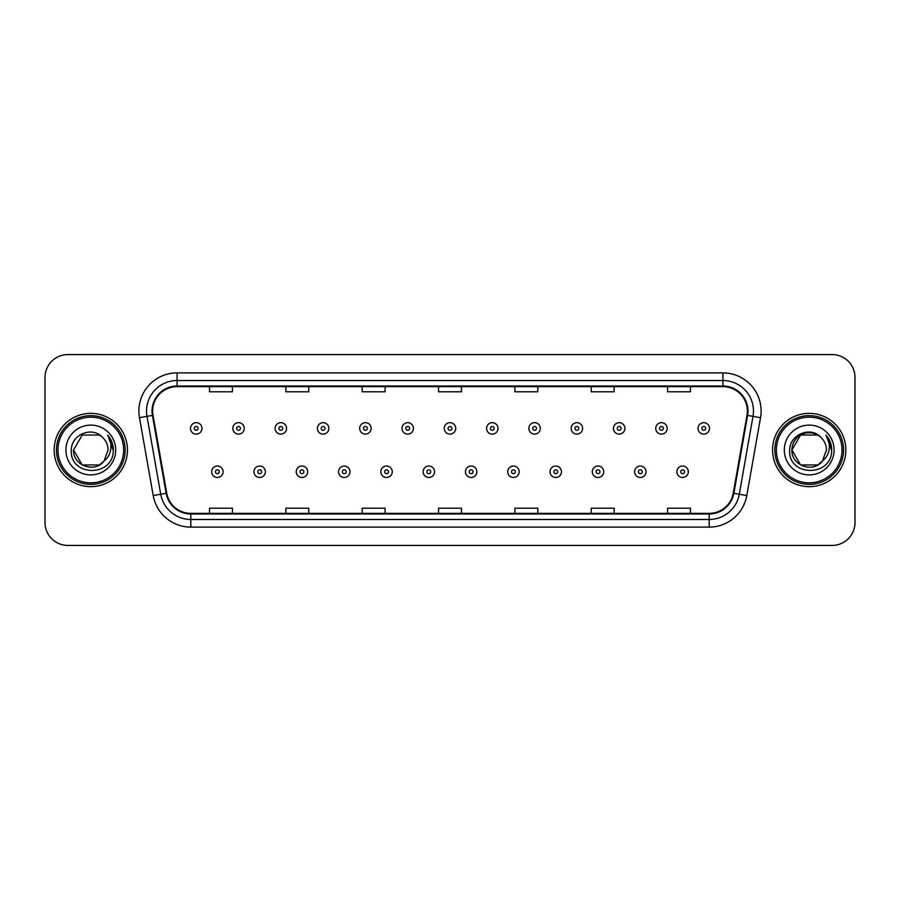 <?xml version="1.0" encoding="UTF-8"?>
<svg xmlns="http://www.w3.org/2000/svg" width="900" height="900" viewBox="0 0 900 900"><rect width="100%" height="100%" fill="white"/><g stroke="black" fill="none" stroke-linecap="round" stroke-linejoin="round"><path stroke-width="1.35" d="M54.157 450A36.641 36.641 0 0 0 90.81 486.641A36.641 36.641 0 0 0 127.451 450A36.641 36.641 0 0 0 90.81 413.359A36.641 36.641 0 0 0 54.157 450A36.641 36.641 0 0 0 90.81 486.641A36.641 36.641 0 0 0 127.451 450A36.641 36.641 0 0 0 90.81 413.359A36.641 36.641 0 0 0 54.157 450M772.549 450A36.641 36.641 0 0 0 809.19 486.641A36.641 36.641 0 0 0 845.842 450A36.641 36.641 0 0 0 809.19 413.359A36.641 36.641 0 0 0 772.549 450A36.641 36.641 0 0 0 809.19 486.641A36.641 36.641 0 0 0 845.842 450A36.641 36.641 0 0 0 809.19 413.359A36.641 36.641 0 0 0 772.549 450M152.64 411.064A24.435 24.435 0 0 1 177.075 386.64L722.925 386.64A24.435 24.435 0 0 1 746.989 415.305L733.252 493.178A24.435 24.435 0 0 1 709.2 513.36L190.8 513.36A24.435 24.435 0 0 1 166.748 493.178L153.011 415.305A24.435 24.435 0 0 1 152.64 411.064M152.032 411.064A25.043 25.043 0 0 0 152.415 415.418L166.14 493.279A25.043 25.043 0 0 0 190.8 513.979L709.2 513.979A25.043 25.043 0 0 0 733.86 493.279L747.585 415.418A25.043 25.043 0 0 0 722.925 386.021L177.075 386.021A25.043 25.043 0 0 0 152.032 411.064M139.477 417.69A38.171 38.171 0 0 1 177.075 372.892L722.925 372.892A38.171 38.171 0 0 1 760.523 417.69L746.786 495.562A38.171 38.171 0 0 1 709.2 527.108L190.8 527.108A38.171 38.171 0 0 1 153.214 495.562L139.477 417.69L147.004 416.363A30.532 30.532 0 0 1 177.075 380.531L722.925 380.531A30.532 30.532 0 0 1 752.996 416.363L739.271 494.235A30.532 30.532 0 0 1 709.2 519.469L190.8 519.469A30.532 30.532 0 0 1 160.729 494.235L147.004 416.363A30.532 30.532 0 0 1 146.531 411.064M855 377.471A22.905 22.905 0 0 0 832.095 354.566L67.905 354.566A22.905 22.905 0 0 0 45 377.471L45 522.529A22.905 22.905 0 0 0 67.905 545.434L832.095 545.434A22.905 22.905 0 0 0 855 522.529L855 377.471L855 522.529M733.86 493.279L739.271 494.235L752.996 416.363L760.523 417.69M438.548 386.64L438.548 391.804L461.452 391.804L461.452 386.64M362.205 386.64L362.205 391.804L385.11 391.804L385.11 386.64M285.863 386.64L285.863 391.804L308.767 391.804L308.767 386.64M209.52 386.64L209.52 391.804L232.425 391.804L232.425 386.64M514.89 386.64L514.89 391.804L537.795 391.804L537.795 386.64M591.232 386.64L591.232 391.804L614.137 391.804L614.137 386.64M667.575 386.64L667.575 391.804L690.48 391.804L690.48 386.64M461.452 513.36L461.452 508.196L438.548 508.196L438.548 513.36M385.11 513.36L385.11 508.196L362.205 508.196L362.205 513.36M308.767 513.36L308.767 508.196L285.863 508.196L285.863 513.36M232.425 513.36L232.425 508.196L209.52 508.196L209.52 513.36M537.795 513.36L537.795 508.196L514.89 508.196L514.89 513.36M614.137 513.36L614.137 508.196L591.232 508.196L591.232 513.36M690.48 513.36L690.48 508.196L667.575 508.196L667.575 513.36M45 377.471L45 522.529M832.095 354.566L67.905 354.566M67.905 545.434L832.095 545.434M201.96 428.4A5.726 5.726 0 0 1 196.234 434.126A5.726 5.726 0 0 1 190.507 428.4A5.726 5.726 0 0 1 196.234 422.674A5.726 5.726 0 0 1 201.96 428.4A5.726 5.726 0 0 0 196.234 422.674A5.726 5.726 0 0 0 190.507 428.4M211.657 471.757A5.726 5.726 0 0 1 217.384 466.031A5.726 5.726 0 0 1 223.11 471.757A5.726 5.726 0 0 1 217.384 477.484A5.726 5.726 0 0 1 211.657 471.757A5.726 5.726 0 0 0 217.384 477.484A5.726 5.726 0 0 0 223.11 471.757M244.26 428.4A5.726 5.726 0 0 1 238.534 434.126A5.726 5.726 0 0 1 232.808 428.4A5.726 5.726 0 0 1 238.534 422.674A5.726 5.726 0 0 1 244.26 428.4A5.726 5.726 0 0 0 238.534 422.674A5.726 5.726 0 0 0 232.808 428.4M286.549 428.4A5.726 5.726 0 0 1 280.822 434.126A5.726 5.726 0 0 1 275.096 428.4A5.726 5.726 0 0 1 280.822 422.674A5.726 5.726 0 0 1 286.549 428.4A5.726 5.726 0 0 0 280.822 422.674A5.726 5.726 0 0 0 275.096 428.4M328.849 428.4A5.726 5.726 0 0 1 323.123 434.126A5.726 5.726 0 0 1 317.396 428.4A5.726 5.726 0 0 1 323.123 422.674A5.726 5.726 0 0 1 328.849 428.4A5.726 5.726 0 0 0 323.123 422.674A5.726 5.726 0 0 0 317.396 428.4M371.137 428.4A5.726 5.726 0 0 1 365.411 434.126A5.726 5.726 0 0 1 359.685 428.4A5.726 5.726 0 0 1 365.411 422.674A5.726 5.726 0 0 1 371.137 428.4A5.726 5.726 0 0 0 365.411 422.674A5.726 5.726 0 0 0 359.685 428.4M253.946 471.757A5.726 5.726 0 0 1 259.673 466.031A5.726 5.726 0 0 1 265.399 471.757A5.726 5.726 0 0 1 259.673 477.484A5.726 5.726 0 0 1 253.946 471.757A5.726 5.726 0 0 0 259.673 477.484A5.726 5.726 0 0 0 265.399 471.757M296.246 471.757A5.726 5.726 0 0 1 301.973 466.031A5.726 5.726 0 0 1 307.699 471.757A5.726 5.726 0 0 1 301.973 477.484A5.726 5.726 0 0 1 296.246 471.757A5.726 5.726 0 0 0 301.973 477.484A5.726 5.726 0 0 0 307.699 471.757M338.535 471.757A5.726 5.726 0 0 1 344.261 466.031A5.726 5.726 0 0 1 349.988 471.757A5.726 5.726 0 0 1 344.261 477.484A5.726 5.726 0 0 1 338.535 471.757A5.726 5.726 0 0 0 344.261 477.484A5.726 5.726 0 0 0 349.988 471.757M99.439 464.951A17.258 17.258 0 0 0 104.096 461.014L100.282 464.423M123.638 450A32.828 32.828 0 0 0 90.81 417.173A32.828 32.828 0 0 0 57.983 450A32.828 32.828 0 0 0 90.81 482.827A32.828 32.828 0 0 0 123.638 450M125.156 450A34.358 34.358 0 0 0 90.81 415.642A34.358 34.358 0 0 0 56.453 450A34.358 34.358 0 0 0 90.81 484.358A34.358 34.358 0 0 0 125.156 450M82.181 435.049L73.552 450C72.664 465.345 94.41 473.389 103.748 461.419L99.439 464.951L82.181 464.951L73.552 450L82.181 464.951L99.439 464.951L104.096 461.014L99.439 464.951L82.181 464.951L73.552 450L82.181 435.049L99.439 435.049L102.116 436.961C91.519 425.858 71.134 435.004 71.325 450C69.379 476.64 112.579 477.338 113.276 451.294L113.31 450C113.242 444.341 111.364 439.369 107.663 435.082C110.475 439.706 111.465 444.679 110.633 450C109.879 454.444 107.696 458.111 104.096 461.014L100.249 464.445M104.096 461.014L108.067 450C107.966 444.791 105.986 440.449 102.116 436.961M65.914 450A24.896 24.896 0 0 0 90.81 474.896A24.896 24.896 0 0 0 115.695 450A24.896 24.896 0 0 0 90.81 425.104A24.896 24.896 0 0 0 65.914 450M107.831 435.274L113.299 450.652M107.663 435.082L112.163 442.89M817.819 464.951A17.258 17.258 0 0 0 822.476 461.014L817.819 464.951L800.561 464.951L791.933 450L800.561 435.049L817.819 435.049L820.496 436.961C809.91 425.858 789.514 435.004 789.705 450C787.77 476.64 830.97 477.338 831.668 451.294L831.701 450C831.634 444.341 829.755 439.369 826.054 435.082C828.866 439.706 829.856 444.679 829.024 450C828.27 454.444 826.087 458.111 822.476 461.014L822.127 461.419C812.801 473.389 791.055 465.345 791.933 450L800.561 464.951L817.819 464.951L822.476 461.014L818.617 464.456M842.018 450A32.828 32.828 0 0 0 809.19 417.173A32.828 32.828 0 0 0 776.363 450A32.828 32.828 0 0 0 809.19 482.827A32.828 32.828 0 0 0 842.018 450M843.548 450A34.358 34.358 0 0 0 809.19 415.642A34.358 34.358 0 0 0 774.844 450A34.358 34.358 0 0 0 809.19 484.358A34.358 34.358 0 0 0 843.548 450M822.476 461.014L826.447 450C826.357 444.791 824.366 440.449 820.496 436.961M784.305 450A24.896 24.896 0 0 0 809.19 474.896A24.896 24.896 0 0 0 834.086 450A24.896 24.896 0 0 0 809.19 425.104A24.896 24.896 0 0 0 784.305 450M817.819 435.049A17.258 17.258 0 0 0 791.933 450M826.222 435.274L831.69 450.652L826.054 435.082L830.543 442.89M831.701 450L826.054 435.082L831.69 450.652M413.426 428.4A5.726 5.726 0 0 1 407.711 434.126A5.726 5.726 0 0 1 401.985 428.4A5.726 5.726 0 0 1 407.711 422.674A5.726 5.726 0 0 1 413.426 428.4A5.726 5.726 0 0 0 407.711 422.674A5.726 5.726 0 0 0 401.985 428.4M455.726 428.4A5.726 5.726 0 0 1 450 434.126A5.726 5.726 0 0 1 444.274 428.4A5.726 5.726 0 0 1 450 422.674A5.726 5.726 0 0 1 455.726 428.4A5.726 5.726 0 0 0 450 422.674A5.726 5.726 0 0 0 444.274 428.4M498.015 428.4A5.726 5.726 0 0 1 492.289 434.126A5.726 5.726 0 0 1 486.574 428.4A5.726 5.726 0 0 1 492.289 422.674A5.726 5.726 0 0 1 498.015 428.4A5.726 5.726 0 0 0 492.289 422.674A5.726 5.726 0 0 0 486.574 428.4M380.835 471.757A5.726 5.726 0 0 1 386.561 466.031A5.726 5.726 0 0 1 392.287 471.757A5.726 5.726 0 0 1 386.561 477.484A5.726 5.726 0 0 1 380.835 471.757A5.726 5.726 0 0 0 386.561 477.484A5.726 5.726 0 0 0 392.287 471.757M423.124 471.757A5.726 5.726 0 0 1 428.85 466.031A5.726 5.726 0 0 1 434.576 471.757A5.726 5.726 0 0 1 428.85 477.484A5.726 5.726 0 0 1 423.124 471.757A5.726 5.726 0 0 0 428.85 477.484A5.726 5.726 0 0 0 434.576 471.757M465.424 471.757A5.726 5.726 0 0 1 471.15 466.031A5.726 5.726 0 0 1 476.876 471.757A5.726 5.726 0 0 1 471.15 477.484A5.726 5.726 0 0 1 465.424 471.757A5.726 5.726 0 0 0 471.15 477.484A5.726 5.726 0 0 0 476.876 471.757M540.315 428.4A5.726 5.726 0 0 1 534.589 434.126A5.726 5.726 0 0 1 528.863 428.4A5.726 5.726 0 0 1 534.589 422.674A5.726 5.726 0 0 1 540.315 428.4A5.726 5.726 0 0 0 534.589 422.674A5.726 5.726 0 0 0 528.863 428.4M582.604 428.4A5.726 5.726 0 0 1 576.877 434.126A5.726 5.726 0 0 1 571.151 428.4A5.726 5.726 0 0 1 576.877 422.674A5.726 5.726 0 0 1 582.604 428.4A5.726 5.726 0 0 0 576.877 422.674A5.726 5.726 0 0 0 571.151 428.4M624.904 428.4A5.726 5.726 0 0 1 619.178 434.126A5.726 5.726 0 0 1 613.451 428.4A5.726 5.726 0 0 1 619.178 422.674A5.726 5.726 0 0 1 624.904 428.4A5.726 5.726 0 0 0 619.178 422.674A5.726 5.726 0 0 0 613.451 428.4M667.192 428.4A5.726 5.726 0 0 1 661.466 434.126A5.726 5.726 0 0 1 655.74 428.4A5.726 5.726 0 0 1 661.466 422.674A5.726 5.726 0 0 1 667.192 428.4A5.726 5.726 0 0 0 661.466 422.674A5.726 5.726 0 0 0 655.74 428.4M709.492 428.4A5.726 5.726 0 0 1 703.766 434.126A5.726 5.726 0 0 1 698.04 428.4A5.726 5.726 0 0 1 703.766 422.674A5.726 5.726 0 0 1 709.492 428.4A5.726 5.726 0 0 0 703.766 422.674A5.726 5.726 0 0 0 698.04 428.4M507.713 471.757A5.726 5.726 0 0 1 513.439 466.031A5.726 5.726 0 0 1 519.165 471.757A5.726 5.726 0 0 1 513.439 477.484A5.726 5.726 0 0 1 507.713 471.757A5.726 5.726 0 0 0 513.439 477.484A5.726 5.726 0 0 0 519.165 471.757M550.012 471.757A5.726 5.726 0 0 1 555.739 466.031A5.726 5.726 0 0 1 561.465 471.757A5.726 5.726 0 0 1 555.739 477.484A5.726 5.726 0 0 1 550.012 471.757A5.726 5.726 0 0 0 555.739 477.484A5.726 5.726 0 0 0 561.465 471.757M592.301 471.757A5.726 5.726 0 0 1 598.028 466.031A5.726 5.726 0 0 1 603.754 471.757A5.726 5.726 0 0 1 598.028 477.484A5.726 5.726 0 0 1 592.301 471.757A5.726 5.726 0 0 0 598.028 477.484A5.726 5.726 0 0 0 603.754 471.757M634.601 471.757A5.726 5.726 0 0 1 640.327 466.031A5.726 5.726 0 0 1 646.054 471.757A5.726 5.726 0 0 1 640.327 477.484A5.726 5.726 0 0 1 634.601 471.757A5.726 5.726 0 0 0 640.327 477.484A5.726 5.726 0 0 0 646.054 471.757M676.89 471.757A5.726 5.726 0 0 1 682.616 466.031A5.726 5.726 0 0 1 688.342 471.757A5.726 5.726 0 0 1 682.616 477.484A5.726 5.726 0 0 1 676.89 471.757A5.726 5.726 0 0 0 682.616 477.484A5.726 5.726 0 0 0 688.342 471.757M722.925 372.892L722.925 386.021M147.004 416.363L152.415 415.418M190.8 527.108L190.8 513.979M709.2 513.979L709.2 527.108M153.214 495.562L166.14 493.279M747.585 415.418L752.996 416.363M177.075 372.892L177.075 386.021M739.271 494.235L746.786 495.562M194.333 428.4A1.912 1.912 0 0 0 196.234 430.301A1.912 1.912 0 0 0 198.146 428.4A1.912 1.912 0 0 0 196.234 426.488A1.912 1.912 0 0 0 194.333 428.4M219.296 471.757A1.912 1.912 0 0 0 217.384 469.845A1.912 1.912 0 0 0 215.471 471.757A1.912 1.912 0 0 0 217.384 473.67A1.912 1.912 0 0 0 219.296 471.757M236.621 428.4A1.912 1.912 0 0 0 238.534 430.301A1.912 1.912 0 0 0 240.435 428.4A1.912 1.912 0 0 0 238.534 426.488A1.912 1.912 0 0 0 236.621 428.4M278.91 428.4A1.912 1.912 0 0 0 280.822 430.301A1.912 1.912 0 0 0 282.735 428.4A1.912 1.912 0 0 0 280.822 426.488A1.912 1.912 0 0 0 278.91 428.4M321.21 428.4A1.912 1.912 0 0 0 323.123 430.301A1.912 1.912 0 0 0 325.024 428.4A1.912 1.912 0 0 0 323.123 426.488A1.912 1.912 0 0 0 321.21 428.4M363.499 428.4A1.912 1.912 0 0 0 365.411 430.301A1.912 1.912 0 0 0 367.324 428.4A1.912 1.912 0 0 0 365.411 426.488A1.912 1.912 0 0 0 363.499 428.4M261.585 471.757A1.912 1.912 0 0 0 259.673 469.845A1.912 1.912 0 0 0 257.771 471.757A1.912 1.912 0 0 0 259.673 473.67A1.912 1.912 0 0 0 261.585 471.757M303.874 471.757A1.912 1.912 0 0 0 301.973 469.845A1.912 1.912 0 0 0 300.06 471.757A1.912 1.912 0 0 0 301.973 473.67A1.912 1.912 0 0 0 303.874 471.757M346.174 471.757A1.912 1.912 0 0 0 344.261 469.845A1.912 1.912 0 0 0 342.36 471.757A1.912 1.912 0 0 0 344.261 473.67A1.912 1.912 0 0 0 346.174 471.757M405.799 428.4A1.912 1.912 0 0 0 407.711 430.301A1.912 1.912 0 0 0 409.613 428.4A1.912 1.912 0 0 0 407.711 426.488A1.912 1.912 0 0 0 405.799 428.4M448.088 428.4A1.912 1.912 0 0 0 450 430.301A1.912 1.912 0 0 0 451.912 428.4A1.912 1.912 0 0 0 450 426.488A1.912 1.912 0 0 0 448.088 428.4M490.387 428.4A1.912 1.912 0 0 0 492.289 430.301A1.912 1.912 0 0 0 494.201 428.4A1.912 1.912 0 0 0 492.289 426.488A1.912 1.912 0 0 0 490.387 428.4M388.463 471.757A1.912 1.912 0 0 0 386.561 469.845A1.912 1.912 0 0 0 384.649 471.757A1.912 1.912 0 0 0 386.561 473.67A1.912 1.912 0 0 0 388.463 471.757M430.762 471.757A1.912 1.912 0 0 0 428.85 469.845A1.912 1.912 0 0 0 426.949 471.757A1.912 1.912 0 0 0 428.85 473.67A1.912 1.912 0 0 0 430.762 471.757M473.051 471.757A1.912 1.912 0 0 0 471.15 469.845A1.912 1.912 0 0 0 469.238 471.757A1.912 1.912 0 0 0 471.15 473.67A1.912 1.912 0 0 0 473.051 471.757M532.676 428.4A1.912 1.912 0 0 0 534.589 430.301A1.912 1.912 0 0 0 536.501 428.4A1.912 1.912 0 0 0 534.589 426.488A1.912 1.912 0 0 0 532.676 428.4M574.976 428.4A1.912 1.912 0 0 0 576.877 430.301A1.912 1.912 0 0 0 578.79 428.4A1.912 1.912 0 0 0 576.877 426.488A1.912 1.912 0 0 0 574.976 428.4M617.265 428.4A1.912 1.912 0 0 0 619.178 430.301A1.912 1.912 0 0 0 621.09 428.4A1.912 1.912 0 0 0 619.178 426.488A1.912 1.912 0 0 0 617.265 428.4M659.565 428.4A1.912 1.912 0 0 0 661.466 430.301A1.912 1.912 0 0 0 663.379 428.4A1.912 1.912 0 0 0 661.466 426.488A1.912 1.912 0 0 0 659.565 428.4M701.854 428.4A1.912 1.912 0 0 0 703.766 430.301A1.912 1.912 0 0 0 705.668 428.4A1.912 1.912 0 0 0 703.766 426.488A1.912 1.912 0 0 0 701.854 428.4M515.351 471.757A1.912 1.912 0 0 0 513.439 469.845A1.912 1.912 0 0 0 511.537 471.757A1.912 1.912 0 0 0 513.439 473.67A1.912 1.912 0 0 0 515.351 471.757M557.64 471.757A1.912 1.912 0 0 0 555.739 469.845A1.912 1.912 0 0 0 553.826 471.757A1.912 1.912 0 0 0 555.739 473.67A1.912 1.912 0 0 0 557.64 471.757M599.94 471.757A1.912 1.912 0 0 0 598.028 469.845A1.912 1.912 0 0 0 596.126 471.757A1.912 1.912 0 0 0 598.028 473.67A1.912 1.912 0 0 0 599.94 471.757M642.229 471.757A1.912 1.912 0 0 0 640.327 469.845A1.912 1.912 0 0 0 638.415 471.757A1.912 1.912 0 0 0 640.327 473.67A1.912 1.912 0 0 0 642.229 471.757M684.529 471.757A1.912 1.912 0 0 0 682.616 469.845A1.912 1.912 0 0 0 680.704 471.757A1.912 1.912 0 0 0 682.616 473.67A1.912 1.912 0 0 0 684.529 471.757"/></g></svg>
